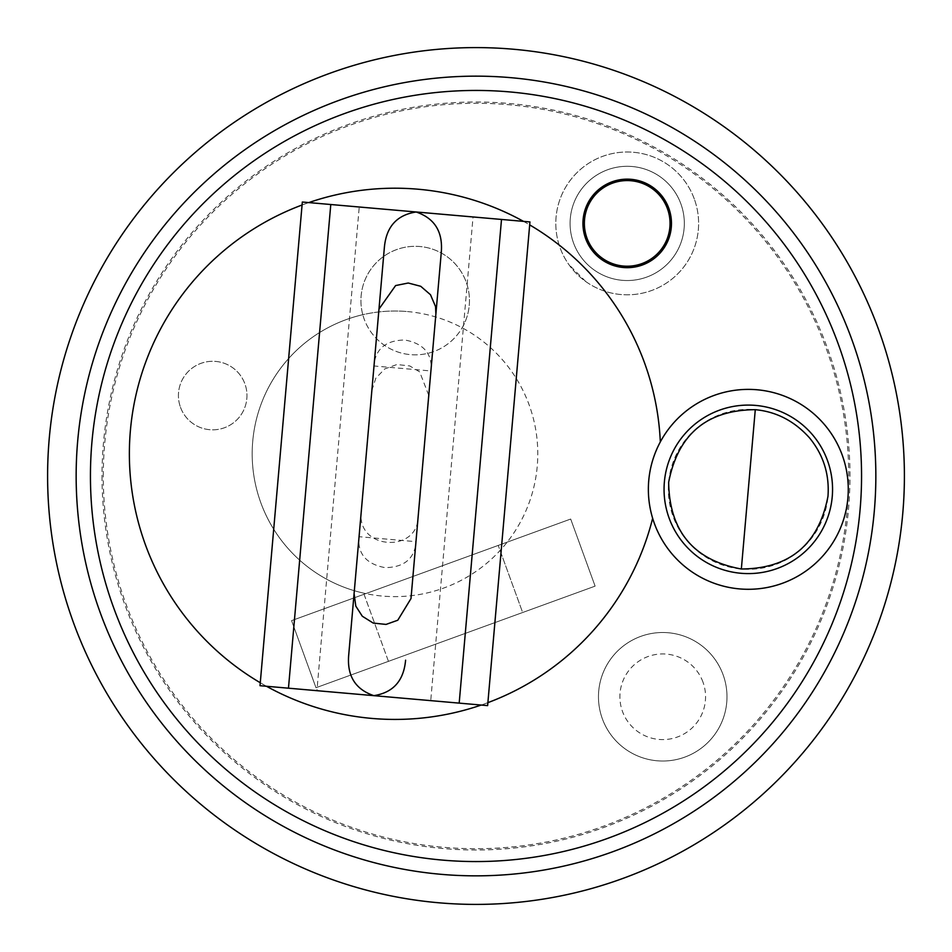 <?xml version="1.0" encoding="UTF-8"?>
<svg xmlns="http://www.w3.org/2000/svg" width="952" height="952" viewBox="0 0 952 952"><rect width="100%" height="100%" fill="white"/><g stroke="black" fill="none" stroke-linecap="round" stroke-linejoin="round"><path stroke-width="0.71" stroke-dasharray="4.76 3.57" d="M660.319 441.906A99.96 99.96 0 0 0 652.644 518.316A265.608 265.608 0 0 1 229.599 661.652A265.608 265.608 0 0 1 274.283 217.223A265.608 265.608 0 0 1 660.319 441.906A99.96 99.96 0 0 1 842.246 455.151A99.96 99.96 0 0 1 779.902 584.171A99.96 99.96 0 0 1 652.644 518.316M487.888 702.647A265.608 265.608 0 0 1 481.188 705.051M266.465 686.261A265.608 265.608 0 0 1 260.277 682.739M302.082 204.989A265.608 265.608 0 0 1 308.781 202.586M523.505 221.376A265.608 265.608 0 0 1 529.693 224.898M501.502 219.448L473.049 216.961L430.732 700.636L316.921 690.676L359.237 207L473.049 216.961L430.732 700.636L459.185 703.123L501.502 219.448L529.943 221.935M585.742 281.53L568.76 264.43M180.487 407.277A34.272 34.272 0 0 0 238.952 417.583A34.272 34.272 0 0 0 218.651 361.808A34.272 34.272 0 0 0 180.487 407.277A34.272 34.272 0 0 0 238.952 417.583A34.272 34.272 0 0 0 218.651 361.808A34.272 34.272 0 0 0 180.487 407.277M462.137 327.797A54.264 54.264 0 0 0 422.283 246.782A54.264 54.264 0 0 0 362.795 314.695A142.8 142.8 0 0 1 500.074 550.506A142.8 142.8 0 0 1 365.806 593.608L364.033 594.25L388.452 661.342L522.648 612.505L498.229 545.413L522.648 612.505L595.107 586.135L570.688 519.042L291.574 620.633L315.993 687.725L595.107 586.135L570.688 519.042L365.806 593.608A142.8 142.8 0 0 1 362.795 314.695A54.264 54.264 0 0 0 456.758 335.461A54.264 54.264 0 0 0 424.616 247.139A54.264 54.264 0 0 0 364.2 319.134A54.264 54.264 0 0 0 462.137 327.797M384.37 247.472L374.326 362.26C377.063 347.623 387.274 340.209 404.945 340.019C422.307 343.279 431.066 352.347 431.232 367.246L441.276 252.447M435.885 314.053L418.106 517.245C417.523 553.1 356.94 549.947 361.201 512.271L358.737 540.403C358.904 555.29 367.662 564.369 385.024 567.63C402.696 567.428 412.906 560.014 415.643 545.377L410.99 598.57M418.106 517.245L415.643 545.377M361.201 512.271L374.005 365.973L359.071 536.69L415.964 541.664L430.899 370.959L374.005 365.973M348.694 655.19L374.326 362.26M302.331 202.026L359.237 207L316.921 690.676L260.015 685.702M487.626 705.611L459.185 703.123M407.432 311.566A142.8 142.8 0 0 1 511.962 535.726A142.8 142.8 0 0 1 265.56 514.175A142.8 142.8 0 0 1 407.432 311.566M702.981 682.12A42.84 42.84 0 0 0 629.915 669.232A42.84 42.84 0 0 0 655.285 738.954A42.84 42.84 0 0 0 702.981 682.12M602.342 718.748A64.26 64.26 0 0 0 684.702 757.149A64.26 64.26 0 0 0 723.115 674.789A64.26 64.26 0 0 0 640.755 636.388A64.26 64.26 0 0 0 602.342 718.748A64.26 64.26 0 0 0 711.953 738.074A64.26 64.26 0 0 0 673.885 633.485A64.26 64.26 0 0 0 602.342 718.748M585.611 238.547A44.268 44.268 0 0 1 634.901 179.821A44.268 44.268 0 0 1 661.116 251.863A44.268 44.268 0 0 1 585.611 238.547M586.956 238.06A42.84 42.84 0 0 1 634.651 181.225A42.84 42.84 0 0 1 660.022 250.947A42.84 42.84 0 0 1 586.956 238.06M573.532 242.95A57.12 57.12 0 0 1 637.126 167.159A57.12 57.12 0 0 1 670.97 260.122A57.12 57.12 0 0 1 573.532 242.95A57.12 57.12 0 0 0 670.97 260.122A57.12 57.12 0 0 0 637.126 167.159A57.12 57.12 0 0 0 573.532 242.95M102.007 476A373.993 373.993 0 0 0 662.997 799.882A373.993 373.993 0 0 0 662.997 152.118A373.993 373.993 0 0 0 102.007 476M669.137 518.162A84.252 84.252 0 0 0 812.853 543.497A84.252 84.252 0 0 0 762.945 406.373A84.252 84.252 0 0 0 669.137 518.162M694.306 198.992A71.4 71.4 0 0 0 572.509 177.512A71.4 71.4 0 0 0 614.813 293.728A71.4 71.4 0 0 0 694.306 198.992A71.4 71.4 0 0 1 614.813 293.728A71.4 71.4 0 0 1 572.509 177.512A71.4 71.4 0 0 1 694.306 198.992M388.452 661.342L364.033 594.25L291.574 620.633L315.993 687.725L388.452 661.342M875.84 476A399.84 399.84 0 0 1 317.635 843.139A399.84 399.84 0 0 1 201.61 185.164A399.84 399.84 0 0 1 875.84 476A399.84 399.84 0 0 1 476 875.84A399.84 399.84 0 0 1 76.16 476A399.84 399.84 0 0 1 476 76.16A399.84 399.84 0 0 1 875.84 476A399.84 399.84 0 0 1 476 875.84A399.84 399.84 0 0 1 76.16 476A399.84 399.84 0 0 1 476 76.16A399.84 399.84 0 0 1 875.84 476M861.56 476A385.56 385.56 0 0 0 283.22 142.098A385.56 385.56 0 0 0 283.22 809.902A385.56 385.56 0 0 0 861.56 476M904.4 476A428.4 428.4 0 0 1 476 904.4A428.4 428.4 0 0 1 47.6 476A428.4 428.4 0 0 1 476 47.6A428.4 428.4 0 0 1 904.4 476M103.292 476A372.708 372.708 0 0 1 662.354 153.224A372.708 372.708 0 0 1 662.354 798.776A372.708 372.708 0 0 1 103.292 476M809.569 437.932A79.968 79.968 0 0 0 673.171 461.994A79.968 79.968 0 0 0 762.195 568.094A79.968 79.968 0 0 0 809.569 437.932M330.784 204.513L288.468 688.189M371.863 390.391L375.826 378.182L384.786 368.912L396.925 364.521L409.741 365.925L419.677 371.887L428.769 395.366"/><path stroke-width="1.43" d="M652.644 518.316A265.608 265.608 0 0 1 487.888 702.647M481.188 705.051A265.608 265.608 0 0 1 266.465 686.261M260.277 682.739A265.608 265.608 0 0 1 302.082 204.989M308.781 202.586A265.608 265.608 0 0 1 523.505 221.376M529.693 224.898A265.608 265.608 0 0 1 660.319 441.906M378.979 309.079L354.084 593.584L355.798 606.103L362.295 616.218L373.22 623.072L386.048 624.417L397.781 620.228L410.99 598.57L435.885 314.053L435.552 306.58L430.482 294.715L420.724 286.29L408.241 283.018L395.604 285.564L378.979 309.079L374.326 362.26L384.37 247.472C386.238 226.814 396.829 214.985 416.143 211.987C434.647 218.294 443.013 231.788 441.276 252.447L431.232 367.246M354.084 593.584L358.737 540.403M405.6 660.176C403.731 680.823 393.14 692.651 373.827 695.65C355.322 689.343 346.945 675.849 348.694 655.19L359.071 536.69M415.964 541.664L430.899 370.959M459.185 703.123L288.468 688.189L330.784 204.513L501.502 219.448L459.185 703.123L487.626 705.611L529.943 221.935L501.502 219.448M330.784 204.513L302.331 202.026L260.015 685.702L288.468 688.189M838.307 344.136A385.56 385.56 0 0 1 409.051 855.705A385.56 385.56 0 0 1 180.642 228.171A385.56 385.56 0 0 1 838.307 344.136M585.611 238.547A44.268 44.268 0 0 1 634.901 179.821A44.268 44.268 0 0 1 661.116 251.863A44.268 44.268 0 0 1 585.611 238.547M586.956 238.06A42.84 42.84 0 0 1 617.324 181.725A42.84 42.84 0 0 1 669.756 218.436A42.84 42.84 0 0 1 586.956 238.06M842.246 455.151A99.96 99.96 0 0 1 730.957 587.777A99.96 99.96 0 0 1 671.743 425.092A99.96 99.96 0 0 1 842.246 455.151M669.137 518.162A84.252 84.252 0 0 1 762.945 406.373A84.252 84.252 0 0 1 812.853 543.497A84.252 84.252 0 0 1 669.137 518.162M851.731 339.245A399.84 399.84 0 0 0 169.706 218.984A399.84 399.84 0 0 0 406.563 869.771A399.84 399.84 0 0 0 851.731 339.245M904.4 476A428.4 428.4 0 0 0 476 47.6A428.4 428.4 0 0 0 47.6 476A428.4 428.4 0 0 0 476 904.4A428.4 428.4 0 0 0 904.4 476M809.569 437.932C823.421 454.937 829.561 474.393 827.978 496.313C818.661 544.413 789.779 568.641 741.346 568.998C693.699 560.24 669.47 531.359 668.649 482.367C677.967 434.267 706.848 410.038 755.281 409.681C776.332 411.633 794.42 421.046 809.569 437.932M755.281 409.681L741.346 568.998"/></g></svg>
